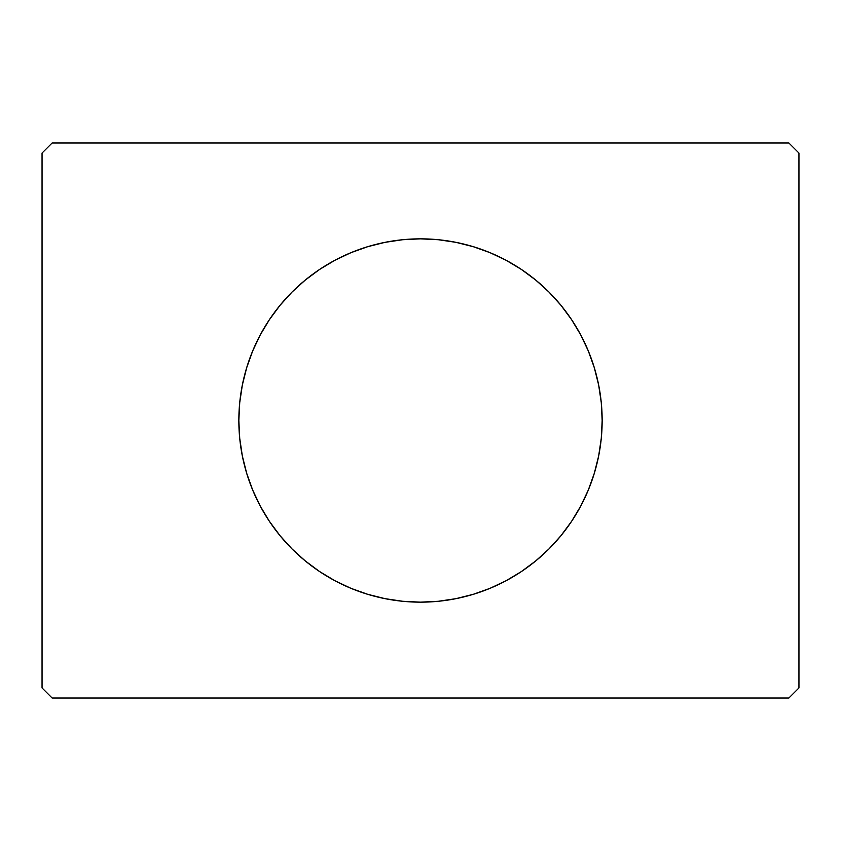 <?xml version="1.0" encoding="UTF-8"?>
<svg xmlns="http://www.w3.org/2000/svg" width="841" height="841" viewBox="0 0 841 841"><rect width="100%" height="100%" fill="white"/><g stroke="black" fill="none" stroke-linecap="round" stroke-linejoin="round"><path stroke-width="1.26" d="M260.205 335.033A181.656 181.656 0 0 0 238.844 420.5A181.656 181.656 0 0 1 420.5 238.844A181.656 181.656 0 0 1 602.156 420.5A181.656 181.656 0 0 0 580.795 335.033M580.626 334.707A181.656 181.656 0 0 0 571.596 319.664M571.481 319.485A181.656 181.656 0 0 0 549.057 292.163M548.837 291.943A181.656 181.656 0 0 0 506.261 260.363M505.998 260.226A181.656 181.656 0 0 0 420.647 238.844M420.353 238.844A181.656 181.656 0 0 0 335.002 260.226M334.739 260.363A181.656 181.656 0 0 0 292.163 291.943M291.943 292.163A181.656 181.656 0 0 0 269.519 319.485M269.404 319.664A181.656 181.656 0 0 0 260.374 334.707M788.858 142.97L52.142 142.97L42.05 153.062L42.05 687.938L52.142 698.03L788.858 698.03L798.95 687.938L798.95 153.062L788.858 142.97L52.142 142.97L42.05 153.062L42.05 687.938L52.142 698.03L788.858 698.03L798.95 687.938L798.95 153.062L788.858 142.97M580.795 505.967A181.656 181.656 0 0 0 602.156 420.5L601.283 438.308L598.666 455.938L594.335 473.231L588.332 490.019L580.711 506.135L571.544 521.42L560.926 535.738L548.952 548.952L535.738 560.926L521.42 571.544L506.135 580.711L490.019 588.332L473.231 594.335L455.938 598.666L438.308 601.283L420.5 602.156L402.692 601.283L385.062 598.666L367.769 594.335L350.981 588.332L334.865 580.711L319.58 571.544L305.262 560.926L292.048 548.952L280.074 535.738L269.456 521.42L260.289 506.135L252.668 490.019L246.665 473.231L242.334 455.938L239.717 438.308L238.844 420.5L239.717 402.692L242.334 385.062L246.665 367.769L252.668 350.981L260.289 334.865L269.456 319.58L280.074 305.262L292.048 292.048L305.262 280.074L319.58 269.456L334.865 260.289L350.981 252.668L367.769 246.665L385.062 242.334L402.692 239.717L420.5 238.844L438.308 239.717L455.938 242.334L473.231 246.665L490.019 252.668L506.135 260.289L521.42 269.456L535.738 280.074L548.952 292.048L560.926 305.262L571.544 319.58L580.711 334.865L588.332 350.981L594.335 367.769L598.666 385.062L601.283 402.692L602.156 420.5A181.656 181.656 0 0 1 420.5 602.156A181.656 181.656 0 0 1 238.844 420.5A181.656 181.656 0 0 0 260.205 505.967M260.374 506.293A181.656 181.656 0 0 0 269.404 521.336M269.519 521.515A181.656 181.656 0 0 0 291.943 548.837M292.163 549.057A181.656 181.656 0 0 0 334.739 580.637M335.002 580.774A181.656 181.656 0 0 0 420.353 602.156M420.647 602.156A181.656 181.656 0 0 0 505.998 580.774M506.261 580.637A181.656 181.656 0 0 0 548.837 549.057M549.057 548.837A181.656 181.656 0 0 0 571.481 521.515M571.596 521.336A181.656 181.656 0 0 0 580.626 506.293M252.668 490.019L253.54 492.09M269.456 521.42L280.074 535.738M560.926 535.738L571.544 521.42M588.332 350.981L587.46 348.91M571.544 319.58L560.926 305.262M280.074 305.262L269.456 319.58"/></g></svg>
